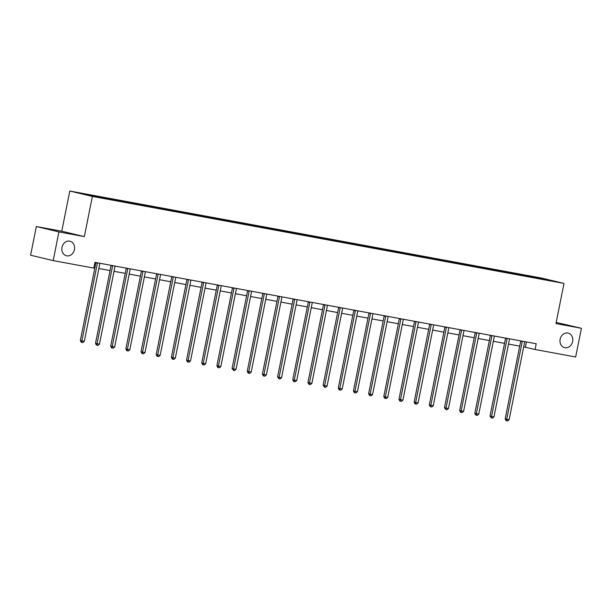 <?xml version="1.0" encoding="UTF-8"?>
<svg xmlns="http://www.w3.org/2000/svg" width="612" height="612" viewBox="0 0 612 612"><rect width="100%" height="100%" fill="white"/><g stroke="black" fill="none" stroke-linecap="round" stroke-linejoin="round"><path stroke-width="0.92" d="M74.427 249.65A7.497 6.327 -76.6 0 1 66.471 255.785A7.497 6.327 -76.6 0 1 61.98 247.347A7.497 6.327 -76.6 0 1 69.944 241.212A7.497 6.327 -76.6 0 1 74.427 249.65M572.602 341.534A7.497 6.327 -76.6 0 1 564.639 347.677A7.497 6.327 -76.6 0 1 560.148 339.239A7.497 6.327 -76.6 0 1 568.112 333.096A7.497 6.327 -76.6 0 1 572.602 341.534M36.337 226.524L58.913 231.91L84.349 236.599L61.766 231.214L36.337 226.524L30.6 255.219L53.183 260.605L93.789 268.094L94.936 262.357L536.204 343.753L535.056 349.49L575.663 356.98L581.4 328.284L556.201 322.417M61.766 231.214L69.799 191.036L541.413 278.032L563.996 283.417L92.374 196.421L69.799 191.036M58.913 231.91L53.183 260.605M97.385 196.995L97.224 196.444L95.181 195.962L100.047 196.857L99.924 197.462M527.085 276.257L526.924 275.706L544.137 278.881L553.784 281.183L538.614 278.491L108.913 199.237L89.65 195.572L80.011 193.27L97.224 196.444M102.25 197.898L102.089 197.347L100.047 196.857M102.089 197.347L115.217 199.657L115.094 200.262M117.42 200.69L117.259 200.139L115.217 199.657M117.259 200.139L130.387 202.457L130.264 203.062M132.597 203.49L132.437 202.939L130.387 202.457M132.437 202.939L145.564 205.25L145.442 205.862M147.767 206.29L147.607 205.739L145.564 205.25M147.607 205.739L160.734 208.049L160.612 208.661M162.937 209.09L162.777 208.539L160.734 208.049M162.777 208.539L175.904 210.849L175.782 211.461M178.115 211.89L177.954 211.339L175.904 210.849M177.954 211.339L191.082 213.649L190.959 214.254M193.285 214.69L193.124 214.139L191.082 213.649M193.124 214.139L206.252 216.449L206.129 217.053M208.463 217.482L208.294 216.931L206.252 216.449M208.294 216.931L221.422 219.249L221.307 219.853M223.632 220.282L223.472 219.731L221.422 219.249M223.472 219.731L236.599 222.041L236.477 222.653M238.802 223.082L238.642 222.531L236.599 222.041M238.642 222.531L251.769 224.841L251.647 225.453M253.98 225.882L253.812 225.331L251.769 224.841M253.812 225.331L266.939 227.641L266.824 228.253M269.15 228.681L268.989 228.131L266.939 227.641M268.989 228.131L282.117 230.441L281.994 231.045M284.32 231.481L284.159 230.931L282.117 230.441M284.159 230.931L297.287 233.241L297.164 233.845M299.498 234.274L299.329 233.723L297.287 233.241M299.329 233.723L312.464 236.041L312.342 236.645M314.667 237.073L314.507 236.523L312.464 236.041M314.507 236.523L327.634 238.833L327.512 239.445M329.837 239.873L329.677 239.323L327.634 238.833M329.677 239.323L342.804 241.633L342.682 242.245M345.015 242.673L344.854 242.123L342.804 241.633M344.854 242.123L357.982 244.433L357.859 245.045M360.185 245.473L360.024 244.922L357.982 244.433M360.024 244.922L373.152 247.233L373.029 247.837M375.355 248.273L375.194 247.722L373.152 247.233M375.194 247.722L388.322 250.033L388.199 250.637M390.533 251.065L390.372 250.522L388.322 250.033M390.372 250.522L403.499 252.833L403.377 253.437M405.702 253.865L405.542 253.314L403.499 252.833M405.542 253.314L418.669 255.625L418.547 256.237M420.88 256.665L420.712 256.114L418.669 255.625M420.712 256.114L433.839 258.425L433.724 259.037M436.05 259.465L435.889 258.914L433.839 258.425M435.889 258.914L449.017 261.225L448.894 261.837M451.22 262.265L451.059 261.714L449.017 261.225M451.059 261.714L464.187 264.024L464.064 264.636M466.398 265.065L466.229 264.514L464.187 264.024M466.229 264.514L479.357 266.824L479.242 267.429M481.567 267.865L481.407 267.314L479.357 266.824M481.407 267.314L494.534 269.624L494.412 270.229M496.737 270.657L496.577 270.106L494.534 269.624M496.577 270.106L509.704 272.424L509.582 273.029M511.915 273.457L511.747 272.906L509.704 272.424M511.747 272.906L524.882 275.216L524.759 275.828M526.924 275.706L524.882 275.216M112.562 199.795L112.394 199.244M127.732 202.595L127.571 202.044M142.902 205.395L142.741 204.844M158.08 208.195L157.919 207.644M173.25 210.987L173.089 210.436M188.419 213.787L188.259 213.236M203.597 216.587L203.436 216.036M218.767 219.387L218.606 218.836M233.945 222.187L233.776 221.636M249.115 224.987L248.954 224.436M264.285 227.779L264.124 227.236M279.462 230.579L279.294 230.028M294.632 233.379L294.471 232.828M309.802 236.178L309.641 235.628M324.98 238.978L324.811 238.428M340.15 241.778L339.989 241.227M355.32 244.578L355.159 244.027M370.497 247.37L370.337 246.82M385.667 250.17L385.506 249.62M400.837 252.97L400.676 252.419M416.015 255.77L415.854 255.219M431.185 258.57L431.024 258.019M446.362 261.37L446.194 260.819M461.532 264.162L461.372 263.611M476.702 266.962L476.541 266.411M491.88 269.762L491.711 269.211M507.05 272.562L506.889 272.011M522.22 275.362L522.059 274.811M84.349 236.599L92.374 196.421M563.996 283.417L555.964 323.587L581.4 328.284M523.688 346.866L535.056 349.49M93.888 267.589L94.875 267.773M98.853 268.507L110.053 270.573M114.023 271.307L125.223 273.373M129.193 274.107L140.393 276.173M144.371 276.899L155.57 278.973M159.541 279.699L170.74 281.765M174.718 282.499L185.918 284.565M189.888 285.299L201.088 287.365M205.058 288.099L216.258 290.165M220.236 290.899L231.435 292.964M235.406 293.699L246.605 295.764M250.576 296.491L261.775 298.557M265.753 299.291L276.953 301.356M280.923 302.091L292.123 304.156M296.093 304.891L307.293 306.956M311.271 307.691L322.47 309.756M326.441 310.491L337.64 312.556M341.611 313.283L352.81 315.348M356.788 316.083L367.988 318.148M371.958 318.883L383.158 320.948M387.136 321.683L398.336 323.748M402.306 324.482L413.505 326.548M417.476 327.282L428.675 329.348M432.653 330.075L443.853 332.14M447.823 332.874L459.023 334.94M462.993 335.674L474.193 337.74M478.171 338.474L489.371 340.54M493.341 341.274L504.54 343.34M508.511 344.074L519.71 346.14M526.435 341.947L525.387 347.18M543.884 279.355L544.137 278.881M522.227 341.55L520.705 341.19L505.175 418.899L506.698 419.266L522.227 341.55A1.17 0.987 103.4 0 0 522.25 341.175M509.13 419.717L507.646 420.964L506.675 420.781L506.698 419.266L509.13 419.717L524.66 342.001A1.17 0.987 103.4 0 1 524.782 341.641M506.675 420.781L506.063 420.635L505.175 418.899M507.057 338.75L505.527 338.39L489.998 416.099L491.528 416.466L507.057 338.75A1.17 0.987 103.4 0 0 507.08 338.375M493.961 416.917L492.476 418.164L491.497 417.981L491.528 416.466L493.961 416.917L509.49 339.201A1.17 0.987 103.4 0 1 509.612 338.841M491.497 417.981L489.998 416.099M491.88 335.957L490.357 335.59L474.828 413.307L476.35 413.666L491.88 335.957A1.17 0.987 103.4 0 0 491.903 335.575M478.783 414.117L477.299 415.364L476.327 415.188L476.35 413.666L478.783 414.117L494.312 336.401A1.17 0.987 103.4 0 1 494.435 336.049M476.327 415.188L475.715 415.043L474.828 413.307M476.71 333.158L475.187 332.79L459.658 410.507L461.18 410.866L476.71 333.158A1.17 0.987 103.4 0 0 476.733 332.783M463.613 411.318L462.129 412.564L461.157 412.389L461.18 410.866L463.613 411.318L479.142 333.601A1.17 0.987 103.4 0 1 479.265 333.249M461.157 412.389L460.545 412.243L459.658 410.507M461.54 330.358L460.01 329.99L444.48 407.707L446.01 408.074L461.54 330.358A1.17 0.987 103.4 0 0 461.563 329.983M448.443 408.518L446.951 409.765L445.98 409.589L446.01 408.074L448.443 408.518L463.973 330.809A1.17 0.987 103.4 0 1 464.095 330.449M445.98 409.589L444.48 407.707M446.362 327.558L444.84 327.198L429.31 404.907L430.833 405.274L446.362 327.558A1.17 0.987 103.4 0 0 446.385 327.183M433.265 405.718L431.781 406.972L430.81 406.789L430.833 405.274L433.265 405.718L448.795 328.009A1.17 0.987 103.4 0 1 448.917 327.649M430.81 406.789L430.198 406.643L429.31 404.907M431.192 324.758L429.67 324.398L414.14 402.107L415.663 402.474L431.192 324.758A1.17 0.987 103.4 0 0 431.215 324.383M418.095 402.918L416.611 404.172L415.64 403.989L415.663 402.474L418.095 402.918L433.625 325.209A1.17 0.987 103.4 0 1 433.747 324.85M415.64 403.989L415.028 403.844L414.14 402.107M416.022 321.958L414.492 321.598L398.963 399.307L400.493 399.674L416.022 321.958A1.17 0.987 103.4 0 0 416.045 321.583M402.926 400.126L401.434 401.373L400.462 401.189L400.493 399.674L402.926 400.126L418.447 322.409A1.17 0.987 103.4 0 1 418.577 322.05M400.462 401.189L399.85 401.044L398.963 399.307M400.845 319.166L399.322 318.798L383.793 396.515L385.315 396.874L400.845 319.166A1.17 0.987 103.4 0 0 400.868 318.783M387.748 397.326L386.264 398.573L385.292 398.397L385.315 396.874L387.748 397.326L403.277 319.609A1.17 0.987 103.4 0 1 403.4 319.257M385.292 398.397L384.68 398.251L383.793 396.515M385.675 316.366L384.145 315.999L368.623 393.715L370.145 394.074L385.675 316.366A1.17 0.987 103.4 0 0 385.698 315.991M372.578 394.526L371.094 395.773L370.122 395.597L370.145 394.074L372.578 394.526L388.107 316.809A1.17 0.987 103.4 0 1 388.23 316.458M370.122 395.597L369.51 395.451L368.623 393.715M370.505 313.566L368.975 313.199L353.445 390.915L354.975 391.275L370.505 313.566A1.17 0.987 103.4 0 0 370.52 313.191M357.4 391.726L355.916 392.973L354.945 392.797L354.975 391.275L357.4 391.726L372.93 314.017A1.17 0.987 103.4 0 1 373.06 313.658M354.945 392.797L354.333 392.652L353.445 390.915M355.327 310.766L353.805 310.406L338.275 388.115L339.798 388.482L355.327 310.766A1.17 0.987 103.4 0 0 355.35 310.391M342.23 388.926L340.746 390.173L339.775 389.997L339.798 388.482L342.23 388.926L357.76 311.217A1.17 0.987 103.4 0 1 357.882 310.858M339.775 389.997L339.163 389.852L338.275 388.115M340.157 307.966L338.627 307.607L323.098 385.315L324.628 385.682L340.157 307.966A1.17 0.987 103.4 0 0 340.18 307.591M327.06 386.126L325.576 387.381L324.597 387.197L324.628 385.682L327.06 386.126L342.59 308.417A1.17 0.987 103.4 0 1 342.712 308.058M324.597 387.197L323.098 385.315M324.98 305.166L323.457 304.807L307.928 382.515L309.458 382.882L324.98 305.166A1.17 0.987 103.4 0 0 325.003 304.791M311.883 383.334L310.399 384.581L309.427 384.397L309.458 382.882L311.883 383.334L327.412 305.618A1.17 0.987 103.4 0 1 327.542 305.258M309.427 384.397L308.815 384.252L307.928 382.515M309.81 302.374L308.287 302.007L292.758 379.723L294.28 380.083L309.81 302.374A1.17 0.987 103.4 0 0 309.833 301.991M296.713 380.534L295.229 381.781L294.257 381.605L294.28 380.083L296.713 380.534L312.242 302.818A1.17 0.987 103.4 0 1 312.365 302.466M294.257 381.605L293.645 381.452L292.758 379.723M294.64 299.574L293.11 299.207L277.58 376.923L279.11 377.283L294.64 299.574A1.17 0.987 103.4 0 0 294.663 299.199M281.543 377.734L280.059 378.981L279.08 378.805L279.11 377.283L281.543 377.734L297.072 300.018A1.17 0.987 103.4 0 1 297.195 299.666M279.08 378.805L277.58 376.923M279.462 296.774L277.94 296.407L262.41 374.123L263.94 374.483L279.462 296.774A1.17 0.987 103.4 0 0 279.485 296.399M266.365 374.934L264.881 376.181L263.91 376.005L263.94 374.483L266.365 374.934L281.895 297.225A1.17 0.987 103.4 0 1 282.017 296.866M263.91 376.005L263.298 375.86L262.41 374.123M264.292 293.974L262.77 293.607L247.24 371.323L248.763 371.691L264.292 293.974A1.17 0.987 103.4 0 0 264.315 293.599M251.195 372.134L249.711 373.381L248.74 373.205L248.763 371.691L251.195 372.134L266.725 294.426A1.17 0.987 103.4 0 1 266.847 294.066M248.74 373.205L248.128 373.06L247.24 371.323M249.122 291.174L247.592 290.815L232.063 368.523L233.593 368.891L249.122 291.174A1.17 0.987 103.4 0 0 249.145 290.799M236.025 369.334L234.534 370.589L233.562 370.405L233.593 368.891L236.025 369.334L251.555 291.626A1.17 0.987 103.4 0 1 251.677 291.266M233.562 370.405L232.063 368.523M233.945 288.374L232.422 288.015L216.893 365.724L218.415 366.091L233.945 288.374A1.17 0.987 103.4 0 0 233.968 288M220.848 366.542L219.364 367.789L218.392 367.605L218.415 366.091L220.848 366.542L236.377 288.826A1.17 0.987 103.4 0 1 236.5 288.466M218.392 367.605L217.78 367.46L216.893 365.724M218.775 285.582L217.252 285.215L201.723 362.931L203.245 363.291L218.775 285.582A1.17 0.987 103.4 0 0 218.798 285.2M205.678 363.742L204.194 364.989L203.222 364.806L203.245 363.291L205.678 363.742L221.207 286.026A1.17 0.987 103.4 0 1 221.33 285.666M203.222 364.806L202.61 364.66L201.723 362.931M203.605 282.782L202.075 282.415L186.545 360.131L188.075 360.491L203.605 282.782A1.17 0.987 103.4 0 0 203.628 282.407M190.508 360.942L189.016 362.189L188.045 362.013L188.075 360.491L190.508 360.942L206.03 283.226A1.17 0.987 103.4 0 1 206.16 282.874M188.045 362.013L187.433 361.868L186.545 360.131M188.427 279.982L186.905 279.615L171.375 357.332L172.898 357.691L188.427 279.982A1.17 0.987 103.4 0 0 188.45 279.608M175.33 358.142L173.846 359.389L172.875 359.213L172.898 357.691L175.33 358.142L190.86 280.426A1.17 0.987 103.4 0 1 190.982 280.074M172.875 359.213L172.263 359.068L171.375 357.332M173.257 277.182L171.727 276.815L156.205 354.532L157.728 354.899L173.257 277.182A1.17 0.987 103.4 0 0 173.28 276.808M160.16 355.343L158.676 356.589L157.705 356.413L157.728 354.899L160.16 355.343L175.69 277.634A1.17 0.987 103.4 0 1 175.812 277.274M157.705 356.413L157.093 356.268L156.205 354.532M158.087 274.383L156.557 274.023L141.028 351.732L142.558 352.099L158.087 274.383A1.17 0.987 103.4 0 0 158.103 274.008M144.99 352.543L143.499 353.797L142.527 353.614L142.558 352.099L144.99 352.543L160.512 274.834A1.17 0.987 103.4 0 1 160.642 274.474M142.527 353.614L141.915 353.468L141.028 351.732M142.91 271.583L141.387 271.223L125.858 348.932L127.38 349.299L142.91 271.583A1.17 0.987 103.4 0 0 142.933 271.208M129.813 349.75L128.329 350.997L127.357 350.814L127.38 349.299L129.813 349.75L145.342 272.034A1.17 0.987 103.4 0 1 145.465 271.674M127.357 350.814L126.745 350.668L125.858 348.932M127.74 268.783L126.21 268.423L110.688 346.132L112.21 346.499L127.74 268.783A1.17 0.987 103.4 0 0 127.763 268.408M114.643 346.95L113.159 348.197L112.18 348.014L112.21 346.499L114.643 346.95L130.172 269.234A1.17 0.987 103.4 0 1 130.295 268.875M112.18 348.014L111.575 347.868L110.688 346.132M112.562 265.99L111.04 265.623L95.51 343.34L97.04 343.699L112.562 265.99A1.17 0.987 103.4 0 0 112.585 265.608M99.465 344.151L97.981 345.397L97.01 345.222L97.04 343.699L99.465 344.151L114.995 266.434A1.17 0.987 103.4 0 1 115.125 266.082M97.01 345.222L96.398 345.076L95.51 343.34M97.392 263.191L95.87 262.823L80.34 340.54L81.863 340.899L97.392 263.191A1.17 0.987 103.4 0 0 97.415 262.816M84.295 341.351L82.811 342.598L81.84 342.422L81.863 340.899L84.295 341.351L99.825 263.634A1.17 0.987 103.4 0 1 99.947 263.282M81.84 342.422L81.228 342.276L80.34 340.54"/></g></svg>
